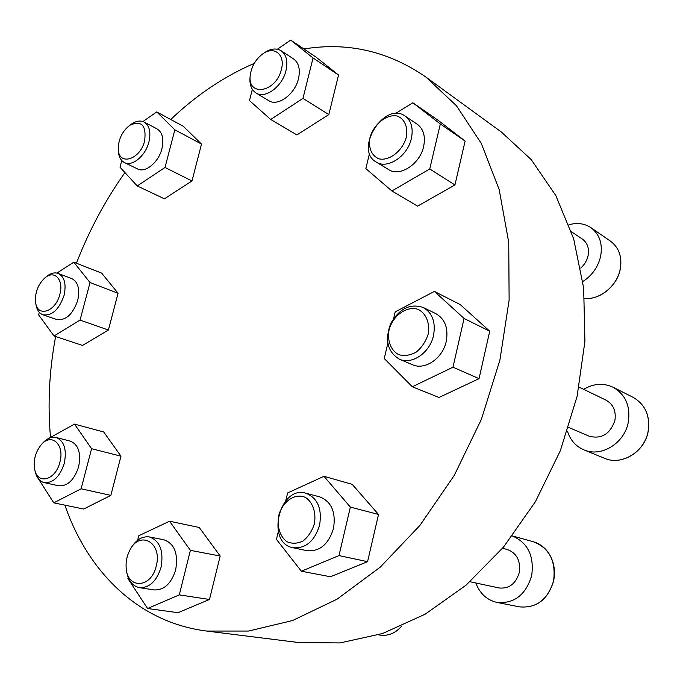 <?xml version="1.0" encoding="UTF-8"?>
<svg xmlns="http://www.w3.org/2000/svg" width="683" height="683" viewBox="0 0 683 683"><rect width="100%" height="100%" fill="white"/><g stroke="black" fill="none" stroke-linecap="round" stroke-linejoin="round"><path stroke-width="1.02" d="M76.436 263.22C88.986 230.743 105.156 200.529 124.929 172.577M170.733 119.491C196.303 95.125 224.135 76.419 254.247 63.391M303.909 48.963C347.724 41.834 388.388 51.199 425.902 77.068L456.415 105.703L481.327 143.498L499.179 189.567L508.741 242.448L509.117 300.102L499.922 360.018L481.37 419.396L454.263 475.394L419.96 525.372L380.235 567.155L337.078 599.17L292.529 620.548L248.501 631.058L206.65 631.049C137.949 622.418 87.612 571.33 64.894 505.155M50.516 437.376C47.545 404.293 49.244 370.673 55.613 336.514M425.902 77.068L501.39 132.041L531.297 159.711L555.851 195.628L573.686 238.879L583.658 288.072L584.921 341.321L577.101 396.345L560.359 450.66L535.404 501.715L503.439 547.194L466.079 585.16L425.15 614.205L382.54 633.534L340.066 642.916L299.316 642.626L206.65 631.049M56.928 273.072L73.79 262.178L101.656 273.123L118.057 293.263L108.409 330.026L82.523 345.436L54.034 335.985L38.624 314.863L39.307 312.336M48.066 438.734L74.507 424.117L103.714 431.989L120.968 456.176L110.851 495.38L83.659 509.031L53.769 502.85L38.504 478.937M137.65 540.21L138.786 535.737L169.555 521.214L199.231 527.481L220.174 556.022L209.476 599.469L178.032 612.694L147.571 608.51L127.9 578.535L128.173 577.442M285.733 500.835L287.637 492.938L323.964 476.307L352.18 484.315L378.527 514.453L367.574 561.665L330.444 576.759L301.374 571.21L276.436 539.391L278.322 531.57M393.664 318.432L395.209 311.849L434.397 291.41L460.248 304.601L489.72 331.212L479.039 378.655L439.015 397.48L412.319 386.774L384.247 358.515L387.816 343.353M395.363 113.591L412.865 102.791L437.82 120.063L465.114 141.074L454.938 184.956L417.586 206.121L391.88 190.967L365.849 168.599L369.537 153.299M277.409 49.219L290.702 40.084L316.229 57.244L338.546 75.045L328.822 114.582L296.9 134.918L270.707 119.482L249.483 100.597L252.343 89.353M142.943 121.548L156.723 111.918L183.3 126.295L201.511 144.07L191.991 180.944L164.415 198.821L137.232 185.955L120.012 167.215L121.779 160.556M582.855 281.498C592.093 275.505 598.009 267.155 600.605 256.441C602.833 243.84 599.614 234.252 590.94 227.67C584.486 223.435 577.161 222.47 568.956 224.767M580.729 268.06C584.511 264.688 586.962 260.59 588.072 255.766C589.378 248.424 587.474 242.858 582.351 239.067L571.415 231.759M567.445 431.161C570.254 440.074 575.743 446.315 583.922 449.875C600.972 457.584 624.407 443.429 628.249 422.444C630.691 406.308 625.654 394.578 613.129 387.261C603.379 382.77 593.561 383.47 583.675 389.344M568.657 427.421L589.122 436.181C601.535 439.348 610.115 434.132 614.879 420.515C616.314 411.106 613.334 404.302 605.941 400.11L579.039 387.107M475.82 582.983C479.859 593.57 486.877 600.041 496.874 602.406C514.137 603.943 525.748 595.004 531.69 575.581C534.302 555.962 527.874 542.754 512.378 535.967M470.015 581.737L499 587.952C509.04 588.968 515.802 583.845 519.268 572.585C520.788 560.803 516.792 553.102 507.281 549.491L502.551 548.261M156.723 111.918L174.839 129.821L201.511 144.07M174.839 129.821L165.013 167.472L191.991 180.944M165.013 167.472L137.232 185.955M144.096 122.052L157.039 128.882C162.452 132.348 164.082 138.948 161.931 148.672C158.644 162.375 145.334 173.277 137.531 168.932L124.426 162.545C132.212 166.891 145.564 155.826 148.911 141.996C151.105 132.169 149.5 125.527 144.096 122.052C140.399 120.259 136.241 120.9 131.631 123.973L131.469 124.084M144.634 140.886C146.529 125.22 141.56 120.02 129.736 125.296C122.223 131.324 118.398 139.204 118.261 148.937C118.432 166.285 140.169 160.018 144.634 140.886M118.372 151.071L118.381 151.267C118.782 156.859 120.797 160.616 124.426 162.545M290.702 40.084L313.045 57.961L338.546 75.045M313.045 57.961L302.97 98.395L328.822 114.582M302.97 98.395L270.707 119.482M281.123 50.747L293.588 58.934C298.838 62.862 300.477 69.435 298.48 78.656C294.954 94.45 277.733 106.898 268.632 100.614L255.963 92.948C265.072 99.248 282.378 86.587 285.964 70.631C287.995 61.308 286.382 54.683 281.123 50.747C276.103 47.81 270.348 48.595 263.86 53.086L263.604 53.274M281.379 69.41C285.596 54.358 273.738 45.283 262.306 54.23C255.809 59.327 251.848 65.995 250.422 74.234C246.298 97.208 276.043 93.153 281.379 69.41M250.191 75.856L250.149 76.172C249.235 84.12 251.173 89.712 255.963 92.948M412.865 102.791L440.322 123.973L465.114 141.074M440.322 123.973L429.761 168.966L454.938 184.956M429.761 168.966L391.88 190.967M405.045 116.025L417.253 124.246C423.528 128.967 425.654 136.395 423.631 146.512C419.985 164.133 399.734 177.23 388.644 169.597L376.154 161.999C387.278 169.649 407.657 156.322 411.379 138.495C413.437 128.25 411.328 120.763 405.045 116.025C384.316 100.853 353.811 149.816 376.154 161.999M406.334 137.163C408.186 127.012 404.498 118.671 397.113 116.025C386.578 113.83 373.601 124.297 369.981 137.676C368.368 148.237 371.304 155.272 378.792 158.806C389.199 161.376 402.646 150.926 406.334 137.163M434.397 291.41L464.081 318.457L489.72 331.212M464.081 318.457L452.974 367.198L479.039 378.655M452.974 367.198L412.319 386.774M423.144 307.444L435.839 313.634C445.068 319.004 448.535 328.258 446.23 341.406C442.755 358.421 424.8 370.562 412.421 364.696L399.444 359.198C411.875 365.089 429.966 352.744 433.517 335.507C435.874 322.197 432.407 312.84 423.144 307.444C409.937 303.218 399.077 308.707 390.556 323.913C384.649 340.279 387.611 352.044 399.444 359.198M428.173 334.158C430.102 323.076 426.072 313.301 418.107 309.382C406.761 305.557 392.87 315.512 389.054 329.94C387.099 340.723 390.83 350.464 398.641 354.639C404.379 356.236 410.27 355.365 416.323 352.044C421.863 347.382 425.816 341.415 428.173 334.158M323.964 476.307L350.37 507.093L378.527 514.453M350.37 507.093L338.99 555.595L367.574 561.665M338.99 555.595L301.374 571.21M305.83 493.203L319.695 496.857C331.46 501.535 336.062 512.105 333.492 528.574C328.472 544.394 319.653 551.77 307.051 550.686L292.947 547.715C305.6 548.79 314.487 541.312 319.584 525.278C322.214 508.604 317.629 497.907 305.83 493.203C279.39 484.981 265.482 542.994 292.947 547.715M314.325 524.015C316.374 512.924 312.959 502.5 305.805 497.625C295.56 492.46 282.634 501.091 278.775 515.4C276.717 526.209 279.868 536.556 286.877 541.679C292.068 543.933 297.464 543.702 303.064 540.979C308.238 536.821 311.994 531.169 314.325 524.015M169.555 521.214L190.386 550.344L220.174 556.022M190.386 550.344L179.296 594.876L209.476 599.469M179.296 594.876L147.571 608.51M149.346 536.932L163.869 539.766C174.455 543.583 178.391 553.597 175.676 569.81C171.339 583.538 164.193 590.24 154.23 589.924L139.486 587.67C149.475 587.978 156.663 581.182 161.06 567.291C163.843 550.891 159.942 540.774 149.346 536.932C141.808 536.018 135.456 540.142 130.291 549.303L130.043 549.781M156.202 566.147C162.853 542.464 139.545 529.538 129.633 550.583C126.833 556.124 125.689 561.972 126.184 568.119C127.32 589.395 151.31 588.328 156.202 566.147M126.261 569.007L126.312 569.537C127.653 579.91 132.041 585.954 139.486 587.67M74.507 424.117L91.582 448.705L120.968 456.176M91.582 448.705L81.115 488.789L110.851 495.38M81.115 488.789L53.769 502.85M56.083 437.487L70.323 441.133C78.502 444.573 81.26 453.136 78.613 466.83C74.216 480.081 67.566 486.398 58.636 485.784L44.207 482.608C53.137 483.205 59.822 476.811 64.262 463.415C66.977 449.585 64.245 440.936 56.083 437.487C51.515 436.505 47.059 438.375 42.705 443.088L42.551 443.267M59.831 462.357C65.013 444.633 51.438 432.279 41.236 444.761C35.388 452.103 33.211 460.333 34.705 469.46C37.488 485.101 55.63 480.277 59.831 462.357M35.123 471.381L35.175 471.603C36.669 477.75 39.674 481.421 44.207 482.608M73.79 262.178L90.028 282.557L118.057 293.263M90.028 282.557L80.065 320.096L108.409 330.026M80.065 320.096L54.034 335.985M58.175 273.431L71.741 278.579C78.11 281.908 80.09 289.208 77.683 300.477C72.774 314.445 65.764 320.788 56.672 319.524L42.935 314.786C52.028 316.041 59.062 309.604 64.031 295.491C66.482 284.119 64.535 276.76 58.175 273.431C54.555 272.184 50.721 273.183 46.666 276.427L46.529 276.538M59.805 294.441C64.117 279.791 54.384 269.418 44.839 277.938C37.753 284.768 34.696 293.058 35.67 302.808C37.65 317.715 55.673 311.764 59.805 294.441M36.045 304.959L36.079 305.139C37.07 310.21 39.358 313.429 42.935 314.786M620.164 269.392C622.307 257.081 619.088 247.681 610.508 241.176C619.139 247.733 622.375 257.158 620.224 269.469C616.98 286.22 599.768 300.059 584.622 298.428C599.708 300.008 616.928 286.134 620.164 269.392M648.056 431.716C650.395 415.981 645.392 404.507 633.039 397.293C645.435 404.549 650.464 416.041 648.116 431.767C644.428 452.189 621.436 465.908 604.532 458.293C621.351 465.891 644.359 452.172 648.056 431.716M553.606 580.781C556.073 560.999 549.294 547.979 533.269 541.721C538.426 543.207 542.883 546.093 546.631 550.396C553.443 558.95 555.791 569.084 553.682 580.798C547.937 599.708 536.505 608.391 519.387 606.854C536.428 608.399 547.834 599.708 553.606 580.781M401.86 626.046C395.696 633.03 388.618 636.069 380.627 635.164C388.533 636.069 395.559 633.056 401.706 626.106M610.508 241.176L590.94 227.67M633.039 397.293L613.129 387.261M604.532 458.293L583.922 449.875M533.269 541.721L512.395 535.942M519.387 606.854L496.874 602.406M380.627 635.164L378.467 634.857M118.261 148.937L118.381 151.267M129.736 125.296L131.631 123.973M250.422 74.234L250.149 76.172M262.306 54.23L263.86 53.086M126.184 568.119L126.312 569.537M129.633 550.583L130.291 549.303M34.705 469.46L35.175 471.603M41.236 444.761L42.705 443.088M35.67 302.808L36.079 305.139M44.839 277.938L46.666 276.427"/></g></svg>
